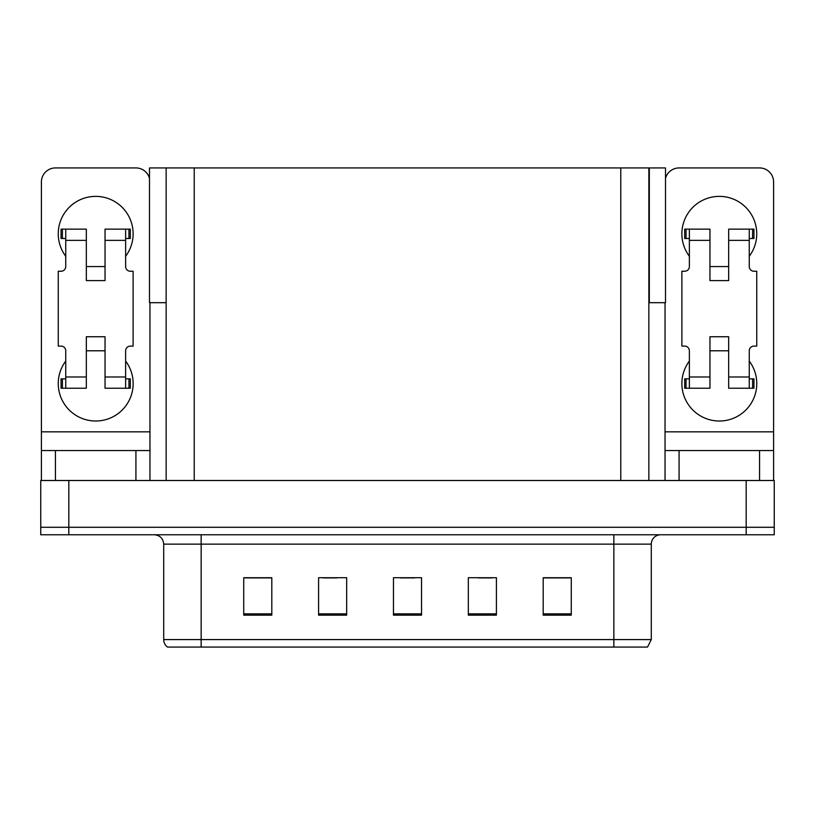 <?xml version="1.0" encoding="UTF-8"?>
<svg xmlns="http://www.w3.org/2000/svg" width="815" height="815" viewBox="0 0 815 815"><rect width="100%" height="100%" fill="white"/><g stroke="black" fill="none" stroke-linecap="round" stroke-linejoin="round"><path stroke-width="1.22" d="M648.852 302.691L665.509 302.691L665.509 167.931L648.852 167.931L648.852 480.493M648.852 167.931L149.491 167.931L149.491 302.691L166.148 302.691M649.321 302.691L649.321 167.931M68.827 534.772L774.25 534.772L774.25 527.285L40.75 527.285L40.75 480.493L68.827 480.493L68.827 527.285L40.75 527.285L40.75 534.772L68.827 534.772L68.827 527.285L774.25 527.285L774.25 480.493L68.827 480.493M166.148 167.931L166.148 480.493M651.287 639.581L647.538 647.069L613.848 647.069L613.848 639.581L651.287 639.581L651.287 544.135A9.362 9.362 0 0 1 660.639 534.772M163.713 639.581L201.152 639.581L201.152 647.069L613.848 647.069L167.462 647.069A9.362 9.362 0 0 1 163.713 639.581L163.713 544.135C163.163 538.45 160.046 535.323 154.361 534.772M571.274 615.162L571.274 577.723L543.198 577.723L543.198 615.162L571.274 615.162M496.406 615.162L496.406 577.723L468.33 577.723L468.33 615.162L496.406 615.162M271.803 615.162L271.803 577.723L243.726 577.723L243.726 615.162L271.803 615.162M346.67 615.162L346.67 577.723L318.594 577.723L318.594 615.162L346.67 615.162M421.538 615.162L421.538 577.723L393.462 577.723L393.462 615.162L421.538 615.162M543.198 577.917L570.143 577.917M556.105 577.917L544.226 577.917M322.811 577.917L336.85 577.917M270.967 577.917L259.078 577.917M245.04 577.917L271.803 577.917M478.344 577.917L492.382 577.917M400.572 577.917L414.611 577.917M65.74 256.267A37.429 37.429 0 0 1 95.681 196.374A37.429 37.429 0 0 1 125.632 256.267M135.922 480.493L135.922 450.552L55.44 450.552L55.44 480.493M149.491 178.373A14.038 14.038 0 0 0 135.922 167.931L55.44 167.931A14.038 14.038 0 0 0 41.402 181.969L41.402 431.828L149.96 431.828L149.96 480.493M125.632 361.086A37.429 37.429 0 0 1 70.498 411.239A37.429 37.429 0 0 1 65.74 361.086M105.043 280.605L86.329 280.605L86.329 240.364L65.74 240.364L65.74 266.566A4.676 4.676 0 0 1 61.054 271.242L58.252 271.242L58.252 346.11L61.054 346.11A4.676 4.676 0 0 1 65.74 350.786L65.74 376.988L86.329 376.988L86.329 336.748L105.043 336.748L105.043 376.988L125.632 376.988L125.632 350.786A4.676 4.676 0 0 1 130.308 346.11L133.12 346.11L133.12 271.242L130.308 271.242A4.676 4.676 0 0 1 125.632 266.566L125.632 240.364L105.043 240.364L105.043 280.605L86.329 280.605M149.96 302.691L149.96 431.828M41.402 480.493L41.402 450.552L55.44 450.552M135.922 450.552L149.96 450.552M41.402 450.552L41.402 431.828M689.368 256.267A37.429 37.429 0 0 1 719.319 196.374A37.429 37.429 0 0 1 749.26 256.267M759.56 480.493L759.56 450.552L679.078 450.552L679.078 480.493M665.04 302.691L665.04 431.828L773.598 431.828L773.598 181.969A14.038 14.038 0 0 0 759.56 167.931L679.078 167.931A14.038 14.038 0 0 0 665.509 178.373M749.26 361.086A37.429 37.429 0 0 1 694.125 411.239A37.429 37.429 0 0 1 689.368 361.086M728.671 280.605L709.957 280.605L709.957 240.364L689.368 240.364L689.368 266.566A4.676 4.676 0 0 1 684.692 271.242L681.88 271.242L681.88 346.11L684.692 346.11A4.676 4.676 0 0 1 689.368 350.786L689.368 376.988L709.957 376.988L709.957 336.748L728.671 336.748L728.671 376.988L749.26 376.988L749.26 350.786A4.676 4.676 0 0 1 753.946 346.11L756.748 346.11L756.748 271.242L753.946 271.242A4.676 4.676 0 0 1 749.26 266.566L749.26 240.364L728.671 240.364L728.671 280.605L709.957 280.605M665.04 480.493L665.04 450.552L679.078 450.552M759.56 450.552L773.598 450.552L773.598 480.493M773.598 431.828L773.598 450.552M665.04 450.552L665.04 431.828M105.043 350.786L86.329 350.786M105.043 240.364L105.043 229.127L125.632 229.127L125.632 240.364M65.74 238.489L62.409 238.489L62.409 229.127L86.329 229.127L86.329 240.364M125.632 376.988L125.632 388.225L105.043 388.225L105.043 376.988M86.329 376.988L86.329 388.225L65.74 388.225L65.74 376.988M125.632 378.863L130.308 378.863L130.308 388.225L125.632 388.225M62.409 229.127L61.054 229.127L61.054 238.489L62.409 238.489M65.74 240.364L65.74 229.127M65.74 388.225L61.054 388.225L61.054 378.863L65.74 378.863M125.632 229.127L128.953 229.127L128.953 238.489L125.632 238.489M128.953 238.489L130.308 238.489L130.308 229.127L128.953 229.127M728.671 350.786L709.957 350.786M728.671 240.364L728.671 229.127L749.26 229.127L749.26 240.364M689.368 238.489L686.047 238.489L686.047 229.127L709.957 229.127L709.957 240.364M749.26 376.988L749.26 388.225L728.671 388.225L728.671 376.988M709.957 376.988L709.957 388.225L689.368 388.225L689.368 376.988M749.26 378.863L753.946 378.863L753.946 388.225L749.26 388.225M686.047 229.127L684.692 229.127L684.692 238.489L686.047 238.489M689.368 240.364L689.368 229.127M689.368 388.225L684.692 388.225L684.692 378.863L689.368 378.863M749.26 229.127L752.591 229.127L752.591 238.489L749.26 238.489M752.591 238.489L753.946 238.489L753.946 229.127L752.591 229.127M746.173 480.493L746.173 534.772M194.225 167.931L194.225 480.493M620.775 167.931L620.775 480.493M613.848 534.772L613.848 544.135L163.713 544.135M651.287 544.135L613.848 544.135L613.848 639.581L201.152 639.581L201.152 534.772M421.538 613.858L393.462 613.858M346.67 613.858L318.594 613.858M271.803 613.858L243.726 613.858M496.406 613.858L468.33 613.858M571.274 613.858L543.198 613.858M128.953 378.863L128.953 388.225M62.409 388.225L62.409 378.863M752.591 378.863L752.591 388.225M686.047 388.225L686.047 378.863M105.043 266.566L86.329 266.566M728.671 266.566L709.957 266.566"/></g></svg>
